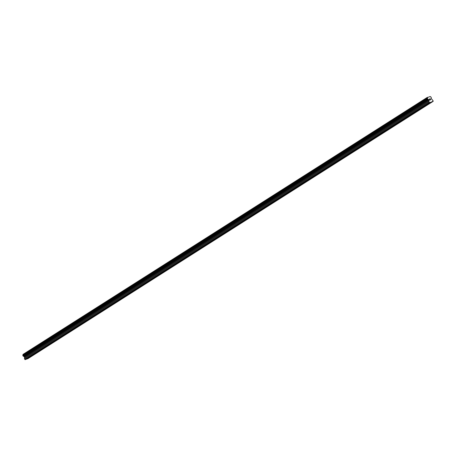 <?xml version="1.0" encoding="UTF-8"?>
<svg xmlns="http://www.w3.org/2000/svg" width="456" height="456" viewBox="0 0 456 456"><rect width="100%" height="100%" fill="white"/><g stroke="black" fill="none" stroke-linecap="round" stroke-linejoin="round"><path stroke-width="0.68" d="M429.877 103.119L428.349 103.808L429.877 103.119M418.443 110.386L416.915 111.076L418.443 110.386M407.008 117.648L405.481 118.343L407.008 117.648M395.574 124.915L394.047 125.605L395.574 124.915M384.14 132.183L382.612 132.873L384.14 132.183M372.706 139.445L371.178 140.14L372.706 139.445M361.272 146.712L359.744 147.408L361.272 146.712M349.837 153.98L348.31 154.669L349.837 153.98M338.403 161.247L336.876 161.937L338.403 161.247M326.969 168.509L325.442 169.204L326.969 168.509M315.535 175.777L314.007 176.466L315.535 175.777M304.101 183.044L302.573 183.734L304.101 183.044M292.666 190.306L291.139 191.001L292.666 190.306M281.232 197.573L279.705 198.263L281.232 197.573M269.798 204.841L268.27 205.531L269.798 204.841M258.364 212.103L256.836 212.798L258.364 212.103M246.93 219.37L245.402 220.06L246.93 219.37M235.495 226.638L233.968 227.327L235.495 226.638M224.061 233.899L222.534 234.595L224.061 233.899M212.627 241.167L211.1 241.862L212.627 241.167M201.193 248.434L199.665 249.124L201.193 248.434M189.759 255.702L188.231 256.392L189.759 255.702M178.325 262.964L176.797 263.659L178.325 262.964M166.89 270.231L165.363 270.921L166.89 270.231M155.456 277.499L153.928 278.188L155.456 277.499M144.022 284.761L142.494 285.456L144.022 284.761M132.588 292.028L131.06 292.718L132.588 292.028M121.153 299.296L119.626 299.985L121.153 299.296M109.719 306.557L108.192 307.253L109.719 306.557M98.285 313.825L96.757 314.515L98.285 313.825M86.851 321.092L85.323 321.782L86.851 321.092M75.417 328.354L73.889 329.05L75.417 328.354M63.982 335.622L62.455 336.317L63.982 335.622M52.548 342.889L51.021 343.579L52.548 342.889M41.114 350.157L39.587 350.846L41.114 350.157M29.68 357.418L28.152 358.114L29.68 357.418M26.06 359.26L27.685 358.729L432.168 101.705L429.643 102.634L428.914 101.694L429.028 100.388L428.486 99.562A0.627 0.41 57.6 0 0 427.905 99.209L427.357 98.137A0.627 0.41 57.6 0 0 427.449 97.533L430.247 96.507A0.627 0.41 57.6 0 0 430.829 96.86L431.376 97.926A0.627 0.41 57.6 0 0 431.376 97.932A0.627 0.41 57.6 0 0 431.285 98.53L433.2 100.97L432.168 101.705M427.443 97.305L22.965 354.563A0.627 0.41 57.6 0 1 22.88 355.156L23.421 356.233A0.627 0.41 57.6 0 1 24.003 356.586L24.538 357.413L24.795 359.436L25.821 359.413L430.304 102.389M27.924 358.576L433.143 101.346M429.358 99.146L429.563 99.556L429.358 99.146L429.723 99.015L429.358 99.146M429.603 99.619L429.808 100.024L429.603 99.619M429.808 100.024L430.173 99.892L429.808 100.024M429.694 98.946L429.278 99.1L429.694 98.946M430.207 99.955L429.797 100.109L429.278 99.1M430.156 99.089L430.19 98.764M430.202 98.758L430.72 99.773L430.202 98.758M430.219 98.906L430.669 99.79L430.219 98.906M427.357 98.137L22.874 355.161L427.357 98.137M26.129 359.299L430.612 102.275M25.154 359.659L429.643 102.634M24.795 359.436L429.278 102.412M24.071 356.643L428.56 99.613M24.003 356.586L428.486 99.562M22.965 354.563L427.449 97.533M27.993 358.615L432.476 101.591M24.424 358.718L428.914 101.694M24.402 358.598L428.885 101.568M24.561 357.538L429.05 100.514M24.538 357.413L429.028 100.388M24.208 356.769L428.697 99.744M24.122 356.672L428.606 99.642M23.421 356.233L427.905 99.209M23.353 356.216L427.842 99.191M23.091 356.056L427.58 99.032M23.022 355.982L427.511 98.958M22.817 355.577L427.306 98.553M22.8 355.486L427.289 98.462M22.84 355.213L427.329 98.188M22.937 354.449L427.42 97.424"/></g></svg>

